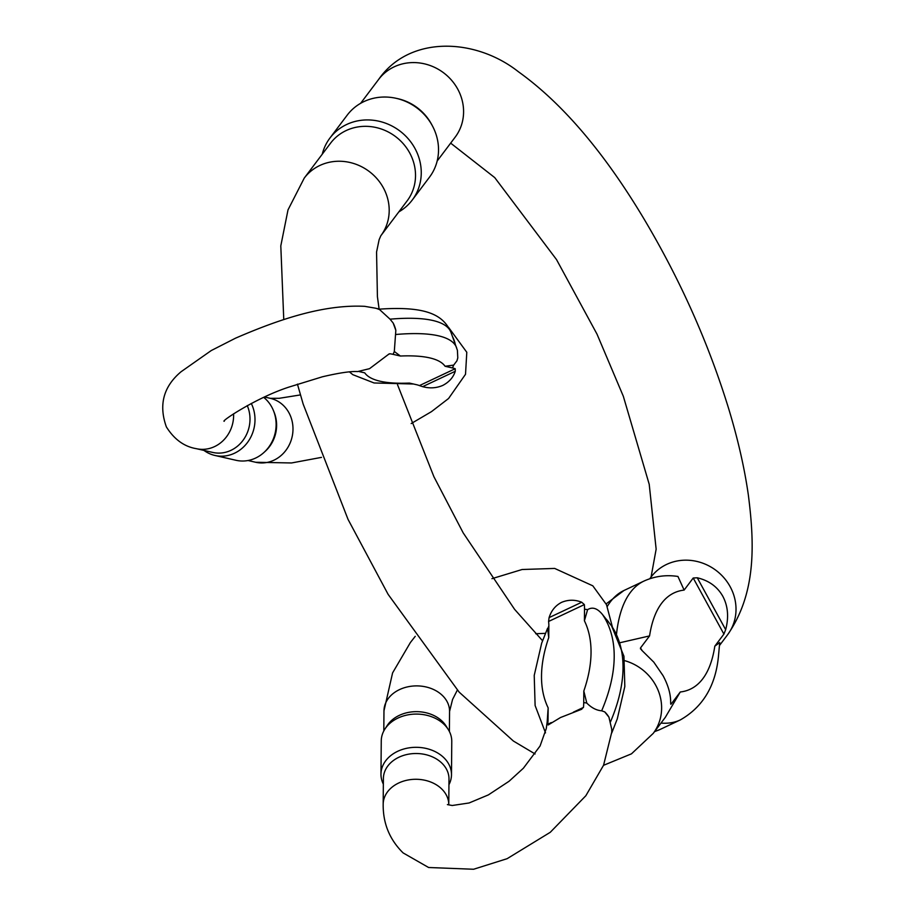 <?xml version="1.0" encoding="UTF-8"?>
<svg xmlns="http://www.w3.org/2000/svg" width="915" height="915" viewBox="0 0 915 915"><rect width="100%" height="100%" fill="white"/><g stroke="black" fill="none" stroke-linecap="round" stroke-linejoin="round"><path stroke-width="1.37" d="M383.179 804.251A32.791 25.243 0.5 0 1 407.129 780.186A32.791 25.243 0.5 0 1 443.889 791.361A32.791 25.243 0.5 0 1 448.773 804.8L448.99 779.042A32.791 25.243 0.5 0 0 416.405 753.514A32.791 25.243 0.5 0 0 383.396 778.482L383.179 804.251C382.962 823.351 389.596 839.57 403.103 852.906L428.609 867.5L473.604 869.25L507.127 858.682L550.27 832.295L585.84 795.741L603.568 765.237L611.78 732.046L611.723 729.209L608.933 717.154L604.735 711.893L601.67 710.795C596.477 710.406 591.525 707.833 586.789 703.063A32.791 25.243 -179.5 0 0 583.724 702.606L583.816 691.031L586.789 703.063M573.328 712.19L583.484 707.398A116.823 63.204 -38.6 0 0 583.724 702.606M583.484 707.398L580.808 709.594L560.518 717.52L548.188 724.977L547.708 724.268L551.31 722.576M581.814 709.205L580.808 709.594M548.188 724.977L547.708 724.268A74.904 40.523 141.4 0 0 548.051 719.419A32.791 25.243 -179.5 0 0 547.193 721.741L548.154 707.855L548.051 719.419M447.401 804.605L452.25 805.497L469.109 802.97L488.381 794.895L509.072 781.261L523.403 768.2L540.079 745.977L546.278 728.546L547.193 721.741M583.816 691.031A190.126 102.857 -38.6 0 0 584.41 620.782L587.59 609.676C592.405 606.634 597.369 608.246 602.482 614.514L611.586 625.906L623.95 656.261L624.819 686.536L617.27 718.915L611.723 733.018M584.41 620.782L584.513 609.207A116.823 63.204 -38.6 0 0 584.353 604.598L548.577 621.468A74.904 40.523 141.4 0 1 548.851 626.032L548.748 637.595L547.559 628.342L541.669 643.199L534.223 675.419L535.115 705.534L545.512 732.881M548.577 621.468L549.091 617.625C551.276 610.66 555.405 605.581 561.501 602.39C568.181 599.577 574.929 599.531 581.723 602.242L584.353 604.598M384.941 729.026L387.182 725.572A32.791 25.243 0.5 0 1 416.76 711.653A32.791 25.243 0.5 0 1 446.108 726.064L448.293 729.564A35.25 27.141 -179.5 0 0 416.737 714.077A35.25 27.141 -179.5 0 0 384.941 729.026A35.25 27.141 -179.5 0 0 381.258 740.91L380.972 774.147A35.25 27.141 0.5 0 1 416.462 747.315A35.25 27.141 0.5 0 1 451.484 774.753A35.25 27.141 0.5 0 1 448.945 784.681M451.484 774.753L451.77 741.505A35.25 27.141 -179.5 0 0 448.293 729.564M383.351 784.132A35.25 27.141 0.5 0 1 380.972 774.147M693.215 578.017L697.253 577.777C708.873 580.545 717.394 586.721 722.827 596.317C727.997 606.085 728.946 617.202 725.664 629.669L723.914 634.095L693.215 578.017L684.123 590.083L677.946 576.461C666.177 574.643 654.854 576.164 644 581.048L623.961 590.495A289.186 97.962 64.8 0 0 607.297 606.439M660.996 723.079A289.186 97.962 -115.2 0 0 680.314 719.922C702.789 707.112 715.484 686.044 718.412 656.718L719.716 642.582L714.821 646.15L723.914 634.095M670.649 703.097L671.164 704.047L680.268 691.992L665.319 717.337L653.219 733.395A47.935 44.4 -143 0 0 624.659 660.653M640.511 648.952L640.477 647.98L642.239 650.737L653.802 662.151L663.032 675.636C668.259 685.324 670.798 694.325 670.649 702.64L670.764 704.195M620.244 642.662L649.57 635.914L640.477 647.98L641.77 650.348M330.567 143.175A47.935 44.4 37 0 1 395.566 136.587A47.935 44.4 37 0 1 407.118 200.888L380.789 235.807A47.935 44.4 37 0 0 369.225 171.482A47.935 44.4 37 0 0 304.249 178.093L330.567 143.175M395.692 98.214L397.419 98.591A47.935 44.4 37 0 1 431.594 124.36L432.429 125.915A51.526 47.729 -143 0 0 395.692 98.214A51.526 47.729 -143 0 0 347.208 115.141L329.938 138.039A51.526 47.729 37 0 1 399.809 130.948A51.526 47.729 37 0 1 412.219 200.076A51.526 47.729 37 0 1 398.803 211.903M412.219 200.076L429.49 177.178A51.526 47.729 -143 0 0 432.429 125.915M322.263 154.189A51.526 47.729 37 0 1 329.938 138.039M455.213 368.722L455.27 371.284C453.314 377.38 449.128 382.104 442.723 385.444C436.375 388.166 429.695 388.566 422.65 386.668L419.436 385.592L455.213 368.722A116.823 28.262 159.9 0 0 452.422 367.944L445.067 366.263L453.68 365.096L456.951 360.796L457.786 357.902L457.409 350.308L450.992 332.419A206.939 50.062 159.9 0 0 390.042 319.175L393.175 323.052A32.791 29.818 102.9 0 1 395.84 330.349L393.175 323.052M359.023 371.536L364.742 372.851A190.126 46.002 159.9 0 0 409.405 383.076L416.76 384.757A74.904 18.117 -20.1 0 1 418.247 385.158A74.904 18.117 -20.1 0 1 419.436 385.592M453.131 338.253L454.549 342.13M379.13 309.167L390.042 319.175M379.553 309.133L376.225 308.366A116.823 28.262 159.9 0 0 373.046 307.772L364.685 306.331C323.864 304.295 279.521 319.106 235.464 338.207L211.274 350.537L181.044 371.765C163.43 386.588 158.535 404.956 166.358 426.882C174.205 439.372 184.201 446.646 196.325 448.67A32.791 29.818 -77.1 0 0 233.588 413.774M395.84 330.349L394.308 351.497L400.404 356.026L393.05 354.345A116.823 28.262 159.9 0 0 389.859 353.75L388.2 354.54M357.685 371.547L369.534 368.676L389.138 353.899M251.282 403.446A35.25 32.059 102.9 0 1 248.102 441.625A35.25 32.059 102.9 0 1 214.899 455.453L236.024 460.291A35.25 32.059 -77.1 0 0 263.966 452.456L265.304 451.232A32.791 29.818 -77.1 0 0 274.191 412.459L273.516 410.766A35.25 32.059 -77.1 0 0 263.749 397.396M196.325 448.67L212.703 452.422A32.791 29.818 -77.1 0 0 243.081 440.264A32.791 29.818 -77.1 0 0 247.256 405.585M214.899 455.453A35.25 32.059 102.9 0 1 203.976 450.42M263.966 452.456A35.25 32.059 -77.1 0 0 273.516 410.766M608.933 717.154A32.791 25.243 -179.5 0 0 604.735 711.893M609.733 623.755A32.791 25.243 -179.5 0 0 605.524 618.506M587.59 609.676A32.791 25.243 -179.5 0 0 584.513 609.207M415.238 636.325L410.378 642.547L392.592 672.891L383.968 710.852A32.791 25.243 0.5 0 1 407.918 686.799A32.791 25.243 0.5 0 1 444.679 697.973A32.791 25.243 0.5 0 1 449.562 711.413L452.559 699.483L457.34 690.104M548.851 626.032A32.791 25.243 -179.5 0 0 547.994 628.342M548.748 637.595A190.126 102.857 -38.6 0 0 548.154 707.855M610.499 721.844A206.939 111.962 -38.6 0 0 611.312 625.563M602.482 614.514A206.939 111.962 141.4 0 1 601.67 710.795M549.091 617.625L581.723 602.242M437.164 161.029L455.178 137.136A47.935 44.4 37 0 0 443.638 72.834A47.935 44.4 37 0 0 378.638 79.422C409.668 34.907 475.663 37.973 518.439 71.77C562.142 103.075 603.911 151.982 643.737 218.491C680.154 279.59 708.473 343.022 728.706 408.788C737.913 439.143 744.467 467.874 748.344 494.969C754.784 545.271 756.03 593.766 727.608 634.736A47.935 44.4 -143 0 0 723.982 577.811A47.935 44.4 -143 0 0 666.635 564.406A47.935 44.4 -143 0 0 651.068 577.022L649.776 578.726M684.123 590.083A265.647 89.979 64.8 0 0 649.57 635.914M680.268 691.992A265.647 89.979 64.8 0 0 714.821 646.15M616.504 634.129A289.186 97.962 -115.2 0 1 644 581.048M654.717 731.405A289.186 97.962 64.8 0 0 660.275 729.369L654.5 731.691M697.253 577.777L725.664 629.669M248.045 460.519L255.697 462.269A32.791 29.818 -77.1 0 0 285.514 450.855A32.791 29.818 -77.1 0 0 290.924 417.149A32.791 29.818 -77.1 0 0 270.337 398.334L279.235 398.3L300.452 394.914M453.68 365.096A32.791 29.818 102.9 0 1 452.422 367.944M452.548 336.674A32.791 29.818 102.9 0 1 455.19 343.846M376.225 308.366A32.791 29.818 102.9 0 1 378.901 309.362M394.308 351.497A32.791 29.818 102.9 0 1 393.05 354.345M445.067 366.263A190.126 46.002 159.9 0 0 400.404 356.026M395.646 334.501A206.939 50.062 -20.1 0 1 456.596 347.746M455.27 371.284L422.65 386.668M535.698 633.718L545.386 633.363M491.927 578.68L522.11 569.507L554.673 568.432L592.806 585.817L606.485 604.643L612.432 627.152M383.968 710.852L383.808 730.971M449.562 711.413L449.391 731.531M727.608 634.736L719.545 645.418M651.068 577.01L656.146 549.16L649.215 484.321L623.332 396.298L597.015 334.147L556.526 259.597L494.729 177.602L450.66 143.129M378.638 79.422L360.613 103.326M653.219 733.395L631.476 753.834L603.534 765.317M535.103 753.96L513.418 741.058L459.147 692.129L388.109 594.338L348.043 519.388L303.151 404.041L297.432 384.128M283.764 319.598L280.802 245.883L288.008 209.89L304.249 178.093M542.549 640.729L514.585 609.333L463.184 532.873L433.916 476.726L397.533 384.735M379.107 309.03L377.415 296.677L376.557 252.06L379.119 239.719L380.823 235.761M623.961 590.495L606.13 603.9M680.314 719.922L660.275 729.369M255.697 462.269L291.508 462.967L321.485 457.374M411.19 423.565L431.48 411.636L448.579 398.494L465.518 374.292L466.799 352.275L448.544 327.353M224.267 421.255C220.16 421.838 256.04 397.67 289.3 386.976L322.412 376.786C339.179 372.863 350.937 371.124 357.685 371.582M264.584 397.019L270.337 398.334M349.427 371.879L352.79 374.658L374.086 382.973L413.431 384.003M450.992 332.419C443.603 315.698 427.923 305.736 379.004 309.178"/></g></svg>

